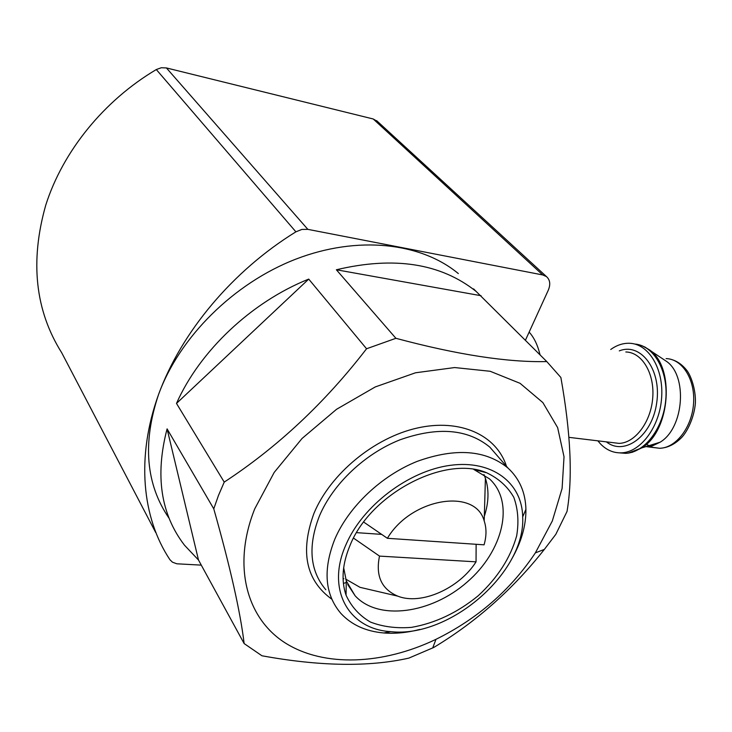 <?xml version="1.0" encoding="UTF-8"?>
<svg xmlns="http://www.w3.org/2000/svg" width="732" height="732" viewBox="0 0 732 732"><rect width="100%" height="100%" fill="white"/><g stroke="black" fill="none" stroke-linecap="round" stroke-linejoin="round"><path stroke-width="1.1" d="M395.902 338.303C457.143 354.709 507.441 362.468 546.786 361.581L560.877 377.492C570.768 433.042 572.817 477.694 567.026 511.458L555.808 534.342L544.361 549.393C512.839 589.37 475.946 622.072 433.701 647.491L408.831 658.114C368.873 667.127 319.911 666.349 261.946 655.781L244.14 643.565C240.389 612.016 230.26 567.108 213.771 508.841L218.456 495.482L224.23 482.104C277.602 447.115 325.054 402.673 366.558 348.761L395.902 338.303L336.372 269.769C394.191 256.054 440.81 263.291 476.203 291.492L473.613 288.893M254.754 508.804L274.198 472.414L302.069 438.459L336.546 409.298L375.26 386.935L415.538 372.78L454.663 367.555L490.184 371.28L520.077 383.321L542.86 402.582L557.638 427.607L564.024 456.786L562.103 488.464L552.312 521.001L535.357 552.88C510.533 590.056 477.41 618.869 435.97 639.329C383.074 664.693 324.221 667.557 285.224 642.934C246.455 618.284 232.071 565.543 254.754 508.804M169.11 518.32C145.842 484.419 142.301 443.199 158.505 394.649C179.294 337.223 233.828 283.165 295.746 259.174C357.756 235.219 420.873 242.567 458.333 273.567M224.23 482.104L176.494 403.423C199.909 350.655 251.488 302.042 308.721 279.093L176.494 403.423M366.558 348.761L308.721 279.093M546.786 361.581L476.203 291.492M433.701 647.491L433.17 646.731M343.409 583.377L346.254 582.562M244.14 643.565L198.491 560.017L184.501 545.221C160.72 514.221 154.919 475.434 167.088 428.87L198.491 560.017M213.771 508.841L167.088 428.87M476.047 561.847C459.202 588.473 421.083 605.501 397.76 596.141C381.528 589.223 375.443 575.883 379.505 556.1L476.047 561.847L476.129 544.288M387.393 538.304C411.256 497.916 475.461 487.658 484.191 520.955C486.615 528.165 486.57 536.126 484.072 544.828L387.393 538.304L363.685 522.072M483.971 474.565L485.408 478.28C489.159 489.9 488.802 502.582 484.319 516.325M374.299 590.669L360.025 587.338L345.696 579.104M379.505 556.1L353.51 538.102M473.805 469.45L489.452 478.838C515.053 502.198 503.259 551.04 467.062 582.141C431.285 613.654 378.243 621.203 355.075 595.72L346.282 580.906L343.674 567.748M350.152 545.111C370.767 493.395 445.559 454.737 486.734 472.808C498.657 478.49 507.679 486.661 513.8 497.321C518.036 509.06 518.988 521.934 516.655 535.934C510.506 557.766 497.696 577.704 478.216 595.757C457.555 612.62 435.33 623.161 411.54 627.361C396.396 628.559 382.69 626.784 370.419 622.044C359.43 615.612 351.305 606.654 346.053 595.171C341.002 580.348 342.366 563.667 350.152 545.111M345.897 544.846C362.55 505.748 408.685 470.768 450.372 465.323C492.16 459.614 522.181 482.855 522.685 516.893C525.796 572.259 449.787 638.377 390.751 631.652C348.752 629.227 325.777 589.745 345.897 544.846M419.72 629.428C407.248 632.695 395.289 633.875 383.824 632.97C365.808 631.396 351.488 624.863 340.847 613.37C324.788 594.411 322.785 569.661 334.835 539.118C348.743 506.636 381.399 475.727 417.075 461.416C455.386 447.645 485.673 449.851 507.953 468.023C519.5 478.719 525.494 492.499 525.915 509.371C526.079 525.823 521.23 542.577 511.375 559.623M525.448 340.197L548.323 290.119C550.693 284.336 550.071 279.825 546.456 276.586L542.741 274.948L307.843 229.354L301.858 229.436L295.902 231.834C232.547 270.858 181.271 332.2 158.505 394.649C135.996 457.189 141.971 517.67 169.925 559.715L172.468 562.194L176.879 563.796L201.291 565.131M377.538 121.485L373.228 118.987L166.411 67.939L161.296 67.737L156.309 69.549C103.926 100.559 62.879 151.332 45.777 205.061C29.829 261.361 35.154 310.615 61.753 352.833L155.706 532.53M356.575 532.649L381.647 534.378M343.079 578.683L343.912 578.728M481.07 295.728L336.372 269.769M645.505 446.73L652.569 445.788L660.072 442.229C684.228 428.01 687.897 374.967 665.9 360.968L664.29 359.888M597.834 440.829L600.606 444.031C606.599 450.125 613.498 453.062 621.303 452.852C640.601 452.358 659.669 426.985 661.627 397.787C663.832 368.589 648.497 343.665 629.419 343.271C622.959 343.088 616.737 345.165 610.744 349.484M540.17 354.956L539.768 353.812M539.987 354.773C537.782 345.284 534.168 337.727 529.154 332.081M325.832 589.754C309.846 570.795 307.696 546.237 319.39 516.078C332.886 484.017 364.875 453.694 399.983 439.822C437.69 426.5 467.638 428.934 489.809 447.124L498.391 457.006M331.806 599.206C305.857 580.339 299.91 551.699 313.982 513.288C330.416 473.732 374.235 437.626 417.313 428.019C460.455 418.283 496.68 435.275 506.498 466.339M542.741 274.948L373.228 118.987M307.843 229.354L166.411 67.939M295.902 231.834L156.309 69.549M646.319 444.306L652.734 447.371L659.66 448.277C676.011 448.021 692.014 427.278 693.57 403.378C695.336 379.478 682.288 358.918 666.093 358.607M620.571 452.87L625.137 453.291M628.367 453.099L641.699 447.911C670.668 430.791 675.188 366.128 648.872 349.484L642.321 345.888M619.455 452.861L625.531 453.337C644.645 452.852 663.567 428.083 665.809 399.26C668.289 370.447 653.566 345.303 634.736 344.04M606.38 441.863C624.524 456.411 652.313 435.906 656.714 402.746C661.673 369.678 640.729 342.128 619.281 350.893M612.592 442.613L619.034 443.382C635.184 443.061 651.105 421.842 652.761 397.467C654.618 373.091 641.818 352.202 625.814 351.973M535.357 552.88L544.361 549.403M435.97 639.329L432.704 647.976M484.191 520.955L485.408 478.28M397.76 596.141L360.025 587.338M355.075 595.72L347.737 584.539M346.282 580.906L346.053 595.171M474.235 469.615L486.734 472.808M522.685 516.893L525.915 509.371M390.751 631.652L383.824 632.97M507.953 468.023L498.712 457.372M546.456 276.586L376.605 120.634M646.813 446.73L659.66 448.277C667.547 447.929 674.849 444.361 681.583 437.571C687.586 431.331 694.256 417.167 695.4 403.003C695.94 388.912 690.477 374.455 686.314 369.779C681.812 364.271 676.551 360.757 670.539 359.229M665.9 360.968L645.029 347.087L639.988 345.047L634.763 344.049M660.072 442.229L641.699 447.911L632.512 452.211L626.683 453.273L621.303 452.852M568.956 437.352L612.702 442.622"/></g></svg>
